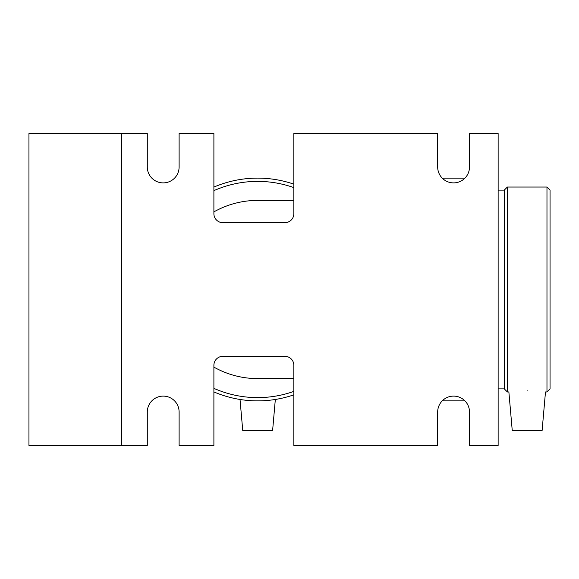 <?xml version="1.0" encoding="UTF-8"?>
<svg xmlns="http://www.w3.org/2000/svg" width="579" height="579" viewBox="0 0 579 579"><rect width="100%" height="100%" fill="white"/><g stroke="black" fill="none" stroke-linecap="round" stroke-linejoin="round"><path stroke-width="0.87" d="M213.897 213.723A8.953 8.953 0 0 0 222.85 222.669L284.897 222.669A8.953 8.953 0 0 0 293.843 213.723L293.843 133.568L437.673 133.568L437.673 166.984A15.908 15.908 0 0 0 453.589 182.892A15.908 15.908 0 0 0 469.497 166.984L469.497 133.568L498.135 133.568L498.135 445.432L469.497 445.432L469.497 412.016A15.908 15.908 0 0 0 453.589 396.108A15.908 15.908 0 0 0 437.673 412.016L437.673 445.432L293.843 445.432L293.843 365.277A8.953 8.953 0 0 0 284.897 356.331L222.85 356.331A8.953 8.953 0 0 0 213.897 365.277L213.897 445.432L179.114 445.432L179.114 412.016A15.908 15.908 0 0 0 163.206 396.108A15.908 15.908 0 0 0 147.29 412.016L147.29 445.432L28.95 445.432L28.95 133.568L147.29 133.568L147.29 166.984A15.908 15.908 0 0 0 163.206 182.892A15.908 15.908 0 0 0 179.114 166.984L179.114 133.568L213.897 133.568L213.897 213.723M213.897 211.892A89.101 89.101 0 0 1 257.677 200.399L293.843 200.399M293.843 378.601L257.677 378.601A89.101 89.101 0 0 1 213.897 367.108M512.263 430.711L542.096 430.711L545.483 391.969L546.974 391.969L546.974 187.031L507.378 187.031L507.378 391.969L508.869 391.969L512.263 430.711M527.179 390.297C503.542 392.121 503.542 392.121 527.179 390.297C550.81 392.121 550.81 392.121 527.179 390.297M546.974 391.969L550.05 388.893L550.05 190.107L546.974 187.031M507.378 187.031L504.302 190.107L504.302 388.893L507.378 391.969M504.302 388.893L498.135 388.893M464.951 400.878L442.226 400.878M213.897 388.357A108.121 108.121 0 0 0 293.843 391.39M293.843 187.61A108.121 108.121 0 0 0 213.897 190.643M213.897 391.918A111.378 111.378 0 0 0 293.843 394.842M293.843 184.158A111.378 111.378 0 0 0 213.897 187.082M240.024 399.474L242.76 430.711L272.593 430.711L275.329 399.474M121.735 445.432L121.735 133.568M504.302 190.107L498.135 190.107M464.951 178.122L442.226 178.122"/></g></svg>
